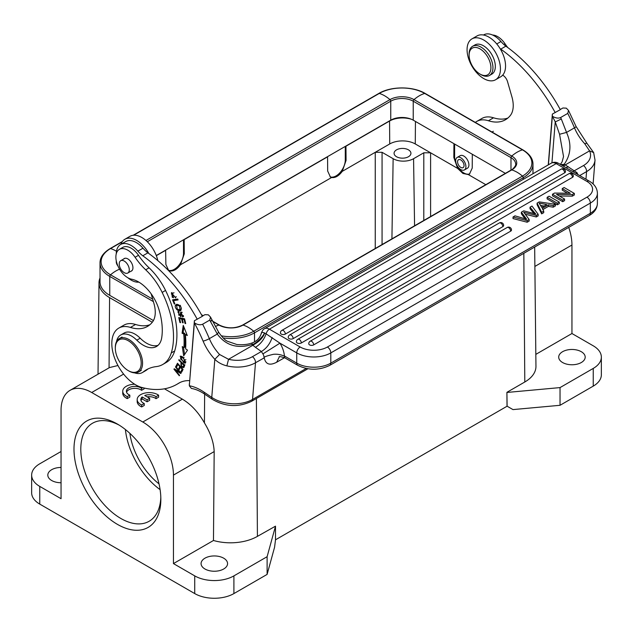 <?xml version="1.0" encoding="UTF-8"?>
<svg xmlns="http://www.w3.org/2000/svg" width="633" height="633" viewBox="0 0 633 633"><rect width="100%" height="100%" fill="white"/><g stroke="black" fill="none" stroke-linecap="round" stroke-linejoin="round"><path stroke-width="0.95" d="M141.199 363.144A18.302 10.571 -120 0 0 128.262 340.728A18.302 10.571 -120 0 0 115.317 348.197A18.302 10.571 -120 0 0 128.262 370.614A18.302 10.571 -120 0 0 141.199 363.144M115.317 348.197L115.317 347.414A19.267 11.125 60 0 1 119.305 338.592A19.267 11.125 60 0 1 134.156 343.759A19.267 11.125 60 0 1 142.567 363.144A19.267 11.125 60 0 1 138.572 371.967A19.267 11.125 60 0 1 128.942 371.009L128.262 370.614M279.375 356.798L276.653 362.25C269.729 365.811 265.599 364.347 264.262 357.843L255.503 362.749A4.819 2.777 -120 0 0 252.417 356.696A24.086 15.081 -175.4 0 1 228.545 359.299L219.564 354.488A32.275 18.634 60 0 1 209.349 338.639A131.498 75.92 -120 0 0 202.623 324.215C200.313 325.235 197.567 324.8 194.386 322.901L194.386 320.749L202.354 316.326A125.239 72.304 -120 0 0 147.9 252.836A24.086 13.902 60 0 1 142.979 248.199A21.198 12.233 -120 0 0 125.745 241.537L120.642 244.488A21.198 12.233 60 0 1 137.867 251.151A24.086 13.902 -120 0 0 142.789 255.787A125.239 72.304 60 0 1 197.251 319.269M264.262 357.843C263.336 357.139 266.398 355.96 273.448 354.306C280.767 353.538 285.728 357.226 284.391 355.762L284.787 357.819C280.633 356.585 278.789 356.26 279.248 356.838L279.612 356.656M264.024 357.827A4.819 2.777 -120 0 0 262.901 353.91L261.366 351.529L252.417 356.696M194.386 320.749L189.314 385.75A50.577 29.197 60 0 1 204.158 392.223L211.762 397.389A28.904 18.096 4.6 0 0 252.551 399.431L255.503 362.749A28.904 18.096 -175.4 0 1 226.859 365.866L228.545 359.291L252.876 345.254L252.013 344.518L252.14 342.959C256.927 341.211 260.013 337.88 261.413 332.982M226.859 365.866C221.961 364.64 217.942 362.448 214.824 359.291L219.572 354.48M202.283 316.191L204.942 314.656L208.352 314.838L210.528 317.086L209.776 320.084L202.623 324.215M560.252 109.517L562.911 107.982L566.321 108.164L568.497 110.419L567.746 113.41A131.498 75.92 60 0 1 574.471 127.842A32.275 18.634 -120 0 0 584.694 143.675L589.568 150.86A24.086 15.081 -175.4 0 1 583.476 165.561L572.81 171.606M548.257 164.912L552.356 114.082L560.324 109.651A125.239 72.304 -120 0 0 505.87 46.169A24.086 13.902 60 0 1 500.948 41.525A21.198 12.233 -120 0 0 483.723 34.862L483.462 35.013M548.431 164.809L552.356 116.227C555.568 118.134 558.306 118.569 560.593 117.54L567.746 113.41M552.356 116.227L552.356 114.082M191.34 388.377L189.33 385.845M194.378 320.804L194.386 322.893M189.314 385.75L194.371 322.941A126.679 73.143 -120 0 1 203.082 341.092A4.819 0.823 -22.9 0 0 209.349 338.639L217.285 334.058C225.783 345.491 237.359 348.981 252.013 344.518C255.368 344.613 264.483 335.015 264.349 332.887C262.054 332.072 261.081 332.301 261.421 333.567M552.348 114.13L552.34 116.266A126.679 73.143 60 0 1 555.236 121.837L559.556 134.267L563.536 156.541L562.128 161.795L560.403 164.422M560.593 117.54A131.498 75.92 60 0 1 561.281 118.909A4.819 0.396 153.4 0 1 555.236 121.837L551.936 162.823M561.281 118.909L566.535 132.424C571.726 144.126 570.942 154.745 564.185 164.295L560.783 164.643M586.807 143.28L584.686 143.683M593.588 152.577L589.568 150.868L565.237 164.912L564.185 164.295L562.452 165.609M577.794 174.494A4.819 2.777 -120 0 0 576.932 172.603L565.237 164.912L563.386 166.147M284.391 355.762A19.267 11.125 -120 0 0 279.944 343.157L266.129 333.852C263.969 339.763 260.408 344.249 255.447 347.319L252.876 345.254C259.483 341.456 263.383 337.381 264.586 333.013L264.349 332.887M272.158 337.539C269.959 343.893 266.358 348.554 261.366 351.529L255.447 347.319M558.583 163.369A4.819 2.777 120.1 0 0 556.178 163.607A9.637 5.562 60 0 0 551.351 163.124C553.748 161.898 556.162 161.985 558.583 163.369L589.355 181.18C594.537 184.235 597.22 188.262 597.402 193.239L597.386 203.462C597.212 208.407 594.529 212.419 589.331 215.489L329.801 365.336C319.103 370.519 308.413 370.511 297.724 365.312A4.819 2.777 -59.9 0 1 296.735 363.105L296.75 352.89A4.819 2.777 -59.9 0 1 300.161 346.995L269.389 329.184A4.819 2.777 -59.9 0 0 266.129 333.852L264.586 333.013M210.512 317.093L218.591 332.119L217.285 334.058L210.465 321.453C212.3 320.345 212.553 320.013 211.232 320.448M568.489 110.419L576.046 126.45A4.819 0.823 157.1 0 1 574.471 127.842L566.535 132.424L559.556 134.267M568.315 166.685L566.124 167.729M524.496 213.202L529.156 219.509L529.156 221.083L527.162 222.23L513.031 218.575L513.031 217.008L515.033 215.853M526.688 219.279L521.37 212.19L521.37 213.764L525.01 218.757M530.035 208.763L534.292 213.899L534.292 212.324L530.035 207.189L530.035 208.763M530.035 207.189L531.997 206.057L538.177 214.302L538.169 215.877L536.286 216.969L525.24 214.207M547.126 197.322L549.08 196.19L559.303 202.109L559.303 203.676L557.341 204.807L547.126 198.897L547.126 197.322L557.349 203.233L557.341 204.807M572.335 194.576L572.335 196.151L574.337 194.996L574.345 193.421L572.335 194.576L556.565 194.402L564.589 199.055L564.589 200.621L562.721 201.705L552.498 195.787L552.498 194.22L562.721 200.131L562.721 201.705M567.508 193.2L562.254 190.161L562.254 188.587L570.278 193.231L554.508 193.065L552.498 194.22M572.335 196.151L559.327 196.008M510.649 231.18A2.888 1.67 0.1 0 0 511.496 230.001A2.888 2.888 0 0 0 507.16 227.492A2.888 1.67 -120 0 1 508.608 227.635A2.888 1.67 60 0 1 510.649 231.18L313.683 344.89A2.888 1.67 0.1 0 1 310.534 345.254A2.888 1.67 0.1 0 1 308.754 343.703A2.888 2.888 0 0 1 310.194 341.203L507.16 227.492M502.816 226.646A2.888 1.67 0.1 0 0 503.662 225.459A2.888 2.888 0 0 0 499.326 222.958A2.888 1.67 -120 0 1 500.774 223.101A2.888 1.67 60 0 1 502.816 226.646L301.308 342.983A2.888 1.67 0.1 0 1 298.151 343.339A2.888 1.67 0.1 0 1 296.371 341.796A2.888 2.888 0 0 1 297.819 339.296L499.326 222.958M572.469 177.375A2.888 1.67 0.1 0 0 573.316 176.188A2.888 2.888 0 0 0 568.98 173.687A2.888 1.67 -120 0 1 570.428 173.83A2.888 1.67 60 0 1 572.469 177.375L293.174 338.615A2.888 1.67 0.1 0 1 290.025 338.979A2.888 1.67 0.1 0 1 288.244 337.429A2.888 2.888 0 0 1 289.685 334.936L568.98 173.687M564.636 172.833A2.888 1.67 0.1 0 0 565.483 171.654A2.888 2.888 0 0 0 561.147 169.153A2.888 1.67 -120 0 1 562.595 169.296A2.888 1.67 60 0 1 564.636 172.833L285.341 334.082A2.888 1.67 0.1 0 1 282.191 334.446A2.888 1.67 0.1 0 1 280.411 332.895A2.888 2.888 0 0 1 281.851 330.394L561.147 169.153M553.234 205.614L548.415 204.815L542.252 208.376L543.723 211.098L543.723 212.672L541.65 213.867L537.093 204.681L537.101 203.114L539.205 201.895L555.457 204.324L553.234 205.614L553.234 207.181L548.415 206.382L542.9 209.57M555.457 204.324L555.457 205.899L553.234 207.181M543.723 211.098L541.65 212.3L541.65 213.867M541.65 212.3L537.101 203.114M548.415 206.382L548.415 204.815M539.181 203.153L541.713 207.41L546.722 204.522M546.714 204.514L539.174 203.153M540.685 205.424L544.071 206.049M538.177 214.302L536.293 215.394L523.728 212.261L524.504 213.194M529.156 219.509L527.162 220.664L527.162 222.23M527.162 220.664L513.031 217.008M514.906 215.829L526.703 219.271M525.477 217.807L525.469 219.374M521.37 212.19L523.728 210.829L535.779 214.033L534.292 212.324M536.293 215.394L536.286 216.969M559.303 202.109L557.349 203.233M564.589 199.055L562.721 200.131M562.254 188.587L564.122 187.51L574.345 193.421M474.964 69.717A15.414 8.902 -120 0 0 480.012 74.061A15.414 8.902 -120 0 0 490.599 70.595A15.414 8.902 -120 0 0 485.06 53.243A15.414 8.902 -120 0 0 469.108 55.19A15.414 8.902 -120 0 0 474.964 69.717M480.012 74.061L481.033 74.654A16.862 9.732 -120 0 0 489.459 75.485A16.862 9.732 -120 0 0 486.555 51.882A16.862 9.732 -120 0 0 472.606 46.288A16.862 9.732 -120 0 0 469.108 54.003L469.108 55.19M472.606 46.288L474.987 44.911A16.862 9.732 60 0 1 488.937 50.505A16.862 9.732 60 0 1 491.849 74.116L489.459 75.485M507.721 47.515A48.171 27.812 60 0 1 504.984 43.724L503.773 44.421M492.537 35.013A16.862 9.732 60 0 1 504.984 43.724M151.145 293.799L153.93 303.5A26.491 15.295 -120 0 1 155.188 314.142A26.491 15.295 -120 0 1 152.466 322.023A49.279 28.453 60 0 1 147.457 326.438A49.279 28.453 60 0 1 130.445 327.427A33.715 19.465 -120 0 0 118.798 328.1A33.715 19.465 -120 0 0 115.016 359.156A33.715 19.465 -120 0 0 141.847 387.459A110.783 63.965 60 0 0 176.916 384.31A110.783 63.965 60 0 0 178.277 383.479L179.598 382.72M189.56 380.623A52.982 30.59 -120 0 0 178.933 383.084A52.982 30.59 -120 0 0 178.277 383.479M116.25 253.841A21.198 12.233 60 0 1 116.306 252.694A21.198 12.233 60 0 1 120.642 244.488M138.888 282.136A21.198 12.233 60 0 1 129.907 279.311A21.198 12.233 60 0 1 127.874 277.76M175.468 366.958L179.669 372.109L174.257 368.746L173.948 369.205L179.297 375.757L179.59 375.322L175.388 370.178L180.793 373.541L181.101 373.082L175.76 366.531L175.468 366.958L175.903 366.705M185.596 348.83A83.572 48.25 -120 0 0 185.398 334.691L187.305 335.53L183.254 325.378L182.075 333.227L183.705 333.947A81.166 46.858 60 0 1 183.894 347.683L182.257 346.567L183.681 355.873L187.51 350.128L185.596 348.83M185.026 323.447L185.714 323.59L184.575 318.803L178.735 317.584L179.914 322.521L180.603 322.664L179.637 318.597L181.624 319.016L182.494 322.68L183.182 322.822L182.304 319.159L184.1 319.538L185.026 323.447L185.604 323.115M178.095 299.923L177.723 299.037L172.548 299.836L174.281 304.006L174.89 303.911L173.521 300.628L178.095 299.923M183.823 367.559L184.725 365.383L178.989 359.615L178.767 360.161L181.101 362.519C180.508 365.929 181.418 367.591 183.831 367.504M173.553 297.732L172.295 297.296L171.844 293.672L175.752 297.953L171.424 292.778L173.553 297.724M183.784 362.97L185.319 363.097L183.277 357.463L181.734 356.379L180.176 356.237L183.784 362.97L184.701 362.329M180.809 310.376C181.956 307.432 180.729 305.438 177.129 304.394L175.911 304.813C173.458 306.404 178.087 312.742 180.809 310.376L180.587 310.526M176.14 304.655L176.931 304.22M181.157 315.851L181.212 312.955L182.644 315.93L182.209 316.041L182.518 316.896L183.166 316.761L180.666 312.132L180.065 315.851M179.052 312.37L178.751 311.547L177.841 311.808L180.698 316.745L181.149 315.843M178.751 311.539L177.841 311.808M178.735 315.131L179.052 312.362L178.656 312.473M181.378 314.688L180.358 315.281L178.728 315.139M181.647 372.157L183.064 369.427L177.501 363.239L176.037 366.056L176.694 366.784L177.897 364.466L179.796 366.57L178.704 368.667L179.353 369.387L180.445 367.298L182.154 369.197L180.991 371.429L181.647 372.157M182.217 371.065L180.991 371.429M182.621 368.92L182.154 369.197M182.011 370.835L182.866 369.197M179.922 368.295L180.508 366.578M177.256 365.692L177.952 363.738M177.897 364.466L178.364 364.197M177.058 365.47L176.037 366.056M179.796 366.57L180.263 366.301M178.704 368.667L179.725 368.074M180.445 367.298L180.911 367.029M180.104 371.856L179.669 372.109M176.006 369.83L175.388 370.178M174.494 368.889L173.948 369.205M118.798 328.1L123.91 325.148A33.715 19.465 60 0 1 135.557 324.476A49.279 28.453 60 0 0 149.879 324.737M507.848 118.062A49.279 28.453 60 0 1 493.526 117.801A33.715 19.465 60 0 0 481.879 118.474L476.776 121.425A33.715 19.465 -120 0 0 475.336 122.414M502.689 75.153A7.224 4.17 -120 0 1 507.539 81.665L511.899 96.825A26.491 15.295 -120 0 1 513.157 107.468A26.491 15.295 -120 0 1 510.435 115.348A49.279 28.453 60 0 1 505.427 119.764A49.279 28.453 60 0 1 488.415 120.753A33.715 19.465 -120 0 0 476.776 121.425M500.102 48.606A24.086 13.902 -120 0 0 500.758 49.113A125.239 72.304 60 0 1 555.22 112.603M500.758 49.113L505.87 46.169M147.9 252.836L142.789 255.787M186.806 334.264L185.398 334.691M184.583 354.52L183.499 347.414M183.705 333.947L184.733 333.354A81.166 46.858 -120 0 1 184.923 347.09L183.894 347.683M184.733 333.354L183.095 332.642L182.075 333.227M183.095 332.642L183.934 327.071M184.67 319.206L184.1 319.538M184.583 318.834L183.333 318.573L182.304 319.159M183.064 322.355L182.494 322.68M182.755 318.897L182.644 318.431L181.624 319.016M182.644 318.431L180.658 318.011L179.637 318.597M180.492 322.189L179.914 322.521M180.081 318.344L179.962 317.837M177.92 299.512L173.521 300.628M174.803 303.705L174.281 304.006M174.02 300.335L173.735 299.654M184.029 367.132L183.333 366.736M181.536 363.817L181.885 362.535M181.584 362.242L181.101 362.519M179.25 359.884L178.767 360.161M184.211 366.23L184.876 364.679L183.847 365.288L183.19 366.816L184.211 366.23M183.214 366.76L183.166 366.784C181.465 366.42 180.998 365.233 181.782 363.2L183.847 365.288M181.782 363.2L182.264 362.923M171.393 294.044L171.978 292.541M176.354 296.75L175.191 297.138M174.004 292.755L171.844 293.672M185.714 362.646L184.804 362.377M180.65 357.067L180.793 356.11M183.087 358.072L184.876 360.224L184.789 362.282L185.865 361.657M181.798 356.411L180.69 357.044L183.095 358.056L184.116 357.471M184.789 362.282L180.666 359.164L180.69 357.044M184.876 360.224L185.896 359.639M181.03 310.154L178.989 309.885M176.306 305.755L176.71 304.441M177.454 305.328L179.44 305.921L180.112 309.656L181.426 308.833M178.466 304.718L176.591 305.517L178.466 304.718M180.112 309.656L177.319 309.284L176.591 305.517M179.448 305.921L180.468 305.328M181.307 313.533L180.286 314.118M183.554 316.302L182.518 316.896M181.26 312.924L181.323 312.061M183.538 316.302L183.277 315.566M183.23 315.448L182.644 315.93M181.07 316.247L180.183 315.867M178.49 312.647L178.617 311.539M148.85 253.532A23.603 13.625 -120 0 0 124.883 239.258A23.603 13.625 -120 0 0 120.895 244.338M124.883 239.258L129.994 236.307A23.603 13.625 60 0 1 157.815 260.598M145.685 269.8L149.095 267.838A48.171 27.812 60 0 1 138.5 255.313L135.09 257.283A48.171 27.812 -120 0 0 145.685 269.8A48.171 27.812 60 0 1 162.151 292.406A74.465 42.997 60 0 1 171.274 352.937A48.171 27.812 60 0 1 162.744 364.481A48.171 27.812 60 0 1 156.209 366.61A72.249 41.715 -120 0 0 146.397 369.791A72.249 41.715 -120 0 0 143.319 371.911A21.672 12.518 -120 0 1 142.393 372.544A21.672 12.518 -120 0 1 134.544 372.853M149.095 267.838A48.171 27.812 60 0 1 165.553 290.444L162.151 292.406M162.744 364.481L166.155 362.519A48.171 27.812 60 0 0 174.684 350.975A74.465 42.997 -120 0 0 165.553 290.444M148.146 368.881A72.249 41.715 -120 0 0 146.721 369.941A21.672 12.518 60 0 1 145.796 370.574L142.393 372.544M135.09 257.283A16.862 9.732 -120 0 0 119.368 249.355A16.862 9.732 -120 0 0 117.643 265.314A16.862 9.732 -120 0 0 131.537 279.185A31.31 18.08 60 0 1 158.733 308.809A58.568 33.818 60 0 1 161.7 337.816A26.491 15.295 60 0 1 156.47 346.504A26.491 15.295 60 0 1 136.807 340.174A21.672 12.518 -120 0 0 120.713 334.999L124.123 333.029A21.672 12.518 60 0 1 140.209 338.212A26.491 15.295 -120 0 0 158.06 345.325M119.368 249.355L122.77 247.384A16.862 9.732 60 0 1 138.5 255.313M123.625 259.032A7.224 4.17 60 0 1 124.218 258.549A7.224 4.17 60 0 1 129.979 260.693A7.224 4.17 60 0 1 132.922 268.226A7.224 4.17 60 0 1 131.442 271.066A7.224 4.17 60 0 1 130.722 271.343M120.713 334.999A21.672 12.518 -120 0 0 116.519 341.638M119.463 265.844A7.105 4.099 -120 0 0 127.803 273.029A7.105 4.099 -120 0 0 129.045 267.901A7.105 4.099 -120 0 0 120.705 260.717A7.105 4.099 -120 0 0 119.463 265.844M500.299 71.442A23.603 13.625 -120 0 0 491.168 46.32A23.603 13.625 -120 0 0 471.957 38.874A23.603 13.625 -120 0 0 467.217 47.19A23.603 13.625 -120 0 0 476.348 72.312A23.603 13.625 -120 0 0 495.56 79.758A23.603 13.625 -120 0 0 500.299 71.442M471.957 38.874L477.068 35.923A23.603 13.625 60 0 1 496.272 43.376A23.603 13.625 60 0 1 505.403 68.491A23.603 13.625 60 0 1 500.671 76.807L495.56 79.758M153.408 320.567L109.754 295.366A33.233 19.188 0 0 1 100.022 281.796L100.022 262.845A33.233 19.188 0 0 0 109.754 276.415L109.754 295.366M505.387 173.363L413.23 120.159A15.896 9.178 0 0 0 390.751 120.159L156.28 255.526M455.697 160.727A7.224 4.17 60 0 1 457.192 157.419A7.224 4.17 60 0 1 464.416 161.597A7.224 4.17 60 0 1 464.416 169.937A7.224 4.17 60 0 1 458.846 167.998A7.224 4.17 60 0 1 455.697 160.727M457.572 161.811A4.573 2.643 60 0 1 458.514 159.714A4.573 2.643 60 0 1 463.095 162.357A4.573 2.643 60 0 1 463.095 167.642A4.573 2.643 60 0 1 459.566 166.416A4.573 2.643 60 0 1 457.572 161.811M204.95 568.996A13.246 7.651 0 0 0 219.39 570.657A13.246 7.651 0 0 0 227.564 563.592A13.246 7.651 0 0 0 223.686 558.187A13.246 7.651 0 0 0 209.254 556.526A13.246 7.651 0 0 0 201.072 563.592A13.246 7.651 0 0 0 204.95 568.996M140.985 400.562A8.411 4.858 0 0 1 142.14 398.932L147.093 401.789L149.673 400.301L149.673 398.331L144.728 395.483A8.411 4.858 180 0 1 156.003 396.709L156.003 398.671A8.411 4.858 0 0 0 147.101 396.851M156.003 398.671L158.606 397.176L158.606 395.206A12.043 6.955 0 0 0 145.218 392.998A12.043 6.955 0 0 0 137.171 399.558A12.043 6.955 0 0 0 141.681 404.978L144.245 403.498A8.411 4.858 180 0 1 140.811 399.581A8.411 4.858 180 0 1 142.14 396.962L147.093 399.819L149.673 398.331M156.003 396.709L158.606 395.206M137.171 399.558L137.171 401.52A12.043 6.955 0 0 0 141.681 406.948L141.681 404.978M141.681 406.948L144.245 405.46L144.245 403.498M142.14 398.932L142.14 396.962M147.093 401.789L147.093 399.819M134.702 384.255A12.043 6.955 0 0 0 122.739 391.21A12.043 6.955 0 0 0 127.249 396.63L129.82 395.15A8.411 4.858 180 0 1 126.386 391.234A8.411 4.858 180 0 1 132.178 386.621A8.411 4.858 180 0 1 141.578 388.361L142.734 387.689M122.739 391.21L122.739 393.172A12.043 6.955 0 0 0 127.249 398.6L129.82 397.113L129.82 395.15M127.249 398.6L127.249 396.63M141.578 388.361L141.578 390.324A8.411 4.858 0 0 0 133.001 388.456A8.411 4.858 0 0 0 126.56 392.215M141.578 390.324L144.174 388.828L144.174 388.037M61.053 467.455A13.246 7.651 0 0 0 47.807 475.098A13.246 7.651 0 0 0 51.684 480.51A13.246 7.651 0 0 0 61.053 482.75M396.543 149.847A8.427 4.866 0 0 0 394.074 153.289A8.427 4.866 0 0 0 399.273 157.791A8.427 4.866 0 0 0 408.459 156.731A8.427 4.866 0 0 0 410.928 153.289A8.427 4.866 0 0 0 405.729 148.795A8.427 4.866 0 0 0 396.543 149.847M411.664 119.36A18.31 10.571 0 0 0 389.556 121.038L345.958 146.207L346.069 160.434L342.271 171.353C338.758 176.021 335.197 178.071 331.605 177.509L330.418 177.026L327.672 171.052L327.57 156.826L184.171 239.614L184.282 253.833L180.484 264.76C176.971 269.421 173.418 271.478 169.818 270.916L168.639 270.433L165.886 264.459L165.617 250.138M183.499 239.812L183.499 253.382A13.008 7.509 -60 0 1 178.102 266.161A13.008 7.509 -60 0 1 168.251 270.18M453.932 143.651L453.829 157.482L457.627 168.402L462.929 173.466L468.285 174.558L469.464 174.075L472.218 168.101L472.321 154.27M389.73 143.952L375.25 152.308L382.063 152.308L393.133 158.701A14.448 8.34 180 0 0 413.571 158.701L423.793 152.798L430.598 152.798L415.272 143.952A18.064 10.429 180 0 0 389.73 143.952L389.556 121.038M345.278 146.405L345.278 159.975A13.008 7.509 -60 0 1 339.889 172.762A13.008 7.509 -60 0 1 330.038 176.781M165.783 250.233L156.335 255.685M469.821 173.846A13.008 7.509 60 0 1 459.985 169.786A13.008 7.509 60 0 1 454.613 157.031L454.613 144.047M457.192 157.419L460.199 155.686A7.224 4.17 60 0 1 465.761 157.625A7.224 4.17 60 0 1 468.918 164.897A7.224 4.17 60 0 1 467.423 168.204L464.416 169.937M173.45 563.592L213.471 540.487A38.083 21.989 0 0 0 257.425 536.365L275.497 526.158L267.11 556.708L233.901 575.88A27.694 15.991 180 0 1 194.735 575.88L173.45 563.592L173.45 475.098A43.353 25.027 60 0 0 142.797 422.005L182.367 399.154C191.024 404.329 198.382 412.241 204.427 422.899C210.544 432.901 213.796 442.459 214.176 451.59L173.45 475.098M213.471 540.487L214.176 451.59M152.268 322.268L109.588 297.629A36.128 20.857 180 0 1 99.001 282.753A36.128 20.857 180 0 1 100.022 277.966M267.11 556.708L267.11 574.408L233.901 593.58A27.694 15.991 0 0 1 194.735 593.58L39.76 504.105A27.694 15.991 0 0 1 31.65 492.798L31.65 475.098A27.694 15.991 180 0 0 39.76 486.405L61.053 498.701L61.053 410.208A43.353 25.027 60 0 1 70.026 390.363L109.525 367.559L117.96 365.518M182.367 399.154L164.453 388.812M31.65 475.098A27.694 15.991 180 0 1 39.76 463.791L61.053 451.503M70.026 390.363A43.353 25.027 60 0 1 91.706 392.507L142.797 422.005M117.422 524.361A61.417 35.456 60 0 1 73.99 449.145A61.417 35.456 60 0 1 117.422 424.07A61.417 35.456 60 0 1 160.845 499.287A61.417 35.456 60 0 1 117.422 524.361M267.11 574.408L274.572 547.244L275.497 539.917L275.497 526.158M562.587 362.519A13.246 7.651 0 0 0 577.019 364.181A13.246 7.651 0 0 0 585.193 357.115A13.246 7.651 0 0 0 581.316 351.711A13.246 7.651 0 0 0 566.883 350.049A13.246 7.651 0 0 0 558.702 357.115A13.246 7.651 0 0 0 562.587 362.519M275.497 539.814L507.112 406.204L506.914 392.325L507.017 406.149M568.735 227.389A43.353 25.027 -120 0 1 571.947 245.026L571.947 333.52L593.24 345.808A27.694 15.991 180 0 1 601.35 357.115A27.694 15.991 180 0 1 593.24 368.422L560.031 387.594L507.112 392.436M601.35 357.115L601.35 374.815A27.694 15.991 0 0 1 593.24 386.122L560.031 405.294L560.031 387.594M507.112 406.204L512.991 409.598L560.031 405.294M506.914 392.325L524.797 382A38.083 21.989 0 0 0 535.953 366.317L534.671 247.052M571.947 333.52L535.819 354.377M119.154 425.115A56.598 32.679 -120 0 0 92.529 423.232A56.598 32.679 -120 0 0 83.849 468.586A56.598 32.679 -120 0 0 120.824 518.459A56.598 32.679 -120 0 0 149.127 521.268A56.598 32.679 -120 0 0 160.814 497.261M160.109 489.649A56.598 32.679 60 0 1 125.397 429.53M129.86 433.352A50.577 29.197 -120 0 0 159.025 483.873M306.206 368.453L252.551 399.431A4.819 2.777 60 0 1 251.57 401.298L307.907 368.77M593.643 152.593L595.02 160.086A28.904 18.096 -175.4 0 1 586.569 171.606L585.96 179.218M583.476 165.561A4.819 2.777 -120 0 1 586.569 171.606L579.686 175.586M276.653 362.25L284.557 357.692M597.386 203.462A24.086 13.926 -179.9 0 1 590.336 213.289L330.798 363.136L330.806 352.913A24.086 13.926 -179.9 0 1 296.75 352.89L279.944 343.157L262.901 353.91M204.158 392.223A4.819 2.524 124.2 0 0 204.855 394.24L212.459 399.407A4.819 2.524 124.2 0 1 211.762 397.389L214.824 359.291A37.086 21.411 60 0 1 203.082 341.092M576.932 172.603L575.729 173.292M329.801 365.336A4.819 2.777 -120 0 0 330.798 363.136A24.086 13.926 -179.9 0 1 296.735 363.105L284.636 356.102M589.355 181.18A4.819 2.777 120.1 0 0 586.941 181.418L556.178 163.607L269.389 329.184A9.637 5.562 -120 0 0 264.562 328.701C263.447 329.041 262.394 330.481 261.405 333.013M209.776 320.084A131.498 75.92 60 0 1 210.465 321.453M589.331 215.489A4.819 2.777 -120 0 0 590.336 213.289L590.344 203.074A4.819 2.777 -120 0 0 586.941 197.172L327.403 347.011A19.267 11.141 -179.9 0 1 300.161 346.995M597.402 193.239A24.086 13.926 -179.9 0 1 590.344 203.074L330.806 352.913A4.819 2.777 -120 0 0 327.403 347.011M586.941 181.418A19.267 11.141 -179.9 0 1 586.941 197.172M313.683 344.89A2.888 1.67 60 0 0 311.642 341.353A2.888 1.67 -120 0 0 310.194 341.203M301.308 342.983A2.888 1.67 60 0 0 299.267 339.438A2.888 1.67 -120 0 0 297.819 339.296M293.174 338.615A2.888 1.67 60 0 0 291.133 335.079A2.888 1.67 -120 0 0 289.685 334.936M285.341 334.082A2.888 1.67 60 0 0 283.299 330.545A2.888 1.67 -120 0 0 281.851 330.394M488.415 120.753L493.526 117.801M130.445 327.427L135.557 324.476M496.763 43.946L500.948 41.525M142.979 248.199L137.867 251.151M174.684 350.975L171.274 352.937M146.721 369.941L143.319 371.911M136.807 340.174L140.209 338.212M153.384 301.601L109.754 276.415A1.448 0.831 120 0 1 110.538 274.817L152.68 299.148M212.577 321.129L219.469 325.109A1.448 0.831 120 0 0 218.994 325.077L212.751 321.469M202.94 315.812L201.666 315.068M119.59 269.199A31.792 18.357 120 0 0 110.538 274.817A32.133 18.555 0 0 1 110.538 248.579A1.448 0.831 -120 0 0 110.055 248.619C103.369 252.709 100.022 257.457 100.022 262.845M219.469 325.109C227.16 328.725 234.859 328.725 242.55 325.109A1.448 0.831 60 0 1 243.025 325.077A16.996 9.812 0 0 1 218.994 325.077A31.792 18.357 120 0 0 215.402 326.478M223.093 337.919A33.233 19.188 0 0 0 254.513 332.847L254.513 341.923M221.131 335.791A32.133 18.555 0 0 0 253.73 331.257A1.448 0.831 60 0 1 254.513 332.847L523.246 177.699L523.246 179.353M242.55 325.109L511.282 169.961A1.448 0.831 60 0 1 511.765 169.921L243.025 325.077A31.792 18.357 60 0 1 253.73 331.257L522.462 176.101A1.448 0.831 60 0 1 523.246 177.699A33.233 19.188 0 0 0 532.978 164.129C532.978 158.741 529.631 153.993 522.945 149.902L425.194 93.462C413.001 86.088 390.98 86.088 378.787 93.462L133.175 235.27M511.282 169.961C512.042 170.206 516.678 165.094 515.642 164.129A15.896 9.178 0 0 0 510.981 157.641A1.448 0.831 -60 0 1 511.765 156.042A16.996 9.812 0 0 1 511.765 169.921A31.792 18.357 60 0 1 522.462 176.101A32.133 18.555 0 0 0 522.462 149.863A1.448 0.831 -60 0 1 522.945 149.902M510.981 170.135L510.981 157.641L413.23 101.201A1.448 0.831 -60 0 1 414.006 99.61L511.765 156.042A31.792 18.357 -60 0 1 522.462 149.863L424.711 93.431A1.448 0.831 -60 0 1 425.194 93.462M413.23 120.159L413.23 101.201A15.896 9.178 0 0 0 390.751 101.201A1.448 0.831 -120 0 0 389.975 99.61A16.996 9.812 0 0 1 414.006 99.61A31.792 18.357 -60 0 1 424.711 93.431A32.133 18.555 0 0 0 379.27 93.431A1.448 0.831 -120 0 0 378.787 93.462M145.962 240.493L389.975 99.61A31.792 18.357 -120 0 0 379.27 93.431L133.674 235.223M390.751 120.159L390.751 101.201L147.315 241.751M122.106 241.901L110.538 248.579A31.792 18.357 -120 0 1 116.48 251.277M116.306 260.994A16.996 9.812 0 0 0 117.888 265.892M485.804 184.67L468.285 174.558M457.627 168.402L430.598 152.798L430.598 216.541M423.793 152.798L423.793 220.474M413.571 158.701L414.575 225.791M391.93 238.863L393.133 158.701M382.063 244.56L382.063 152.308M342.271 171.353L375.25 152.308L375.25 248.492M169.818 270.916L169.217 271.264M331.605 177.509L180.484 264.76M345.278 159.975L346.069 160.434M183.499 253.382L184.282 253.833M453.829 157.482L454.613 157.031M415.446 121.433L415.272 143.952M256.389 398.513L257.425 536.365M204.427 422.899L204.641 394.09M109.588 297.629L109.058 367.718M39.76 486.405L39.76 504.105M123.601 374.095L91.706 392.507M194.735 593.58L194.735 575.88M233.901 575.88L233.901 593.58M593.24 386.122L593.24 368.422M571.947 245.026L534.885 266.43M524.797 382L523.831 253.311M122.034 337.017L119.305 338.592M141.301 370.392L138.572 371.967M212.459 399.407C225.403 406.884 238.443 407.517 251.57 401.298M189.314 383.851L189.307 384.571M191.467 388.456C195.597 389.105 200.06 391.028 204.855 394.24M576.046 126.45L586.87 143.224L593.635 152.553M595.02 160.086L593.097 183.95M297.724 365.312L285.032 357.962M218.591 332.127C222.325 337.452 225.301 340.507 227.508 341.29L236.789 344.494C245.897 345.396 250.787 343.347 252.14 342.959M551.351 163.124L264.562 328.701M180.12 382.459L176.916 384.31M182.233 312.362L181.212 312.955M181.109 315.329L180.089 315.922M127.803 273.029L132.036 270.584M120.705 260.717L124.938 258.28M203.153 315.685L201.468 314.712M532.978 173.735L532.978 164.129M122.398 241.489L110.055 248.619M492.007 132.036L493.336 131.268M99.001 282.753L98.028 374.198"/></g></svg>

